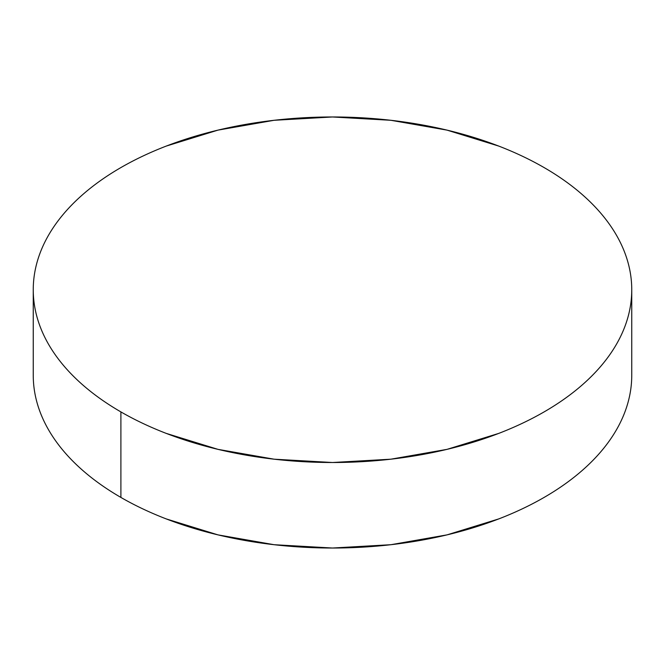 <?xml version="1.0" encoding="UTF-8"?>
<svg xmlns="http://www.w3.org/2000/svg" width="665" height="665" viewBox="0 0 665 665"><rect width="100%" height="100%" fill="white"/><g stroke="black" fill="none" stroke-linecap="round" stroke-linejoin="round"><path stroke-width="1" d="M631.75 375.26C631.75 386.606 629.83 397.836 625.998 408.967C622.166 420.089 616.488 430.895 608.974 441.377C601.451 451.859 592.232 461.809 581.318 471.244C570.404 480.679 557.993 489.407 544.103 497.428C530.205 505.45 515.092 512.607 498.758 518.916L447.021 534.876L390.879 544.71L332.5 548.027L274.121 544.71L217.979 534.876L166.242 518.916C149.908 512.607 134.796 505.45 120.897 497.428C107.007 489.407 94.596 480.679 83.682 471.244C72.768 461.809 63.549 451.859 56.026 441.377C48.512 430.895 42.834 420.089 39.002 408.967C35.17 397.836 33.25 386.606 33.25 375.26A299.25 172.767 0 0 0 120.897 497.428A299.25 172.767 0 0 0 447.021 534.876A299.25 172.767 0 0 0 631.75 375.26L631.75 289.74A299.25 172.767 180 0 1 447.021 449.357A299.25 172.767 180 0 1 120.897 411.909L120.897 497.428L120.897 411.909A299.25 172.767 180 0 1 33.25 289.74A299.25 172.767 180 0 1 217.979 130.124A299.25 172.767 180 0 1 544.103 167.572A299.25 172.767 180 0 1 631.75 289.74C631.75 278.394 629.83 267.164 625.998 256.033C622.166 244.911 616.488 234.105 608.974 223.623C601.451 213.141 592.232 203.191 581.318 193.756C570.404 184.321 557.993 175.593 544.103 167.572C530.205 159.55 515.092 152.393 498.758 146.084L447.021 130.124L390.879 120.29L332.5 116.974L274.121 120.29L217.979 130.124L166.242 146.084C149.908 152.393 134.796 159.55 120.897 167.572C107.007 175.593 94.596 184.321 83.682 193.756C72.768 203.191 63.549 213.141 56.026 223.623C48.512 234.105 42.834 244.911 39.002 256.033C35.17 267.164 33.25 278.394 33.25 289.74C33.25 301.087 35.17 312.317 39.002 323.448C42.834 334.57 48.512 345.376 56.026 355.858C63.549 366.34 72.768 376.299 83.682 385.725C94.596 395.16 107.007 403.888 120.897 411.909C134.796 419.931 149.908 427.088 166.242 433.397L217.979 449.357L274.121 459.191L332.5 462.507L390.879 459.191L447.021 449.357L498.758 433.397C515.092 427.088 530.205 419.931 544.103 411.909C557.993 403.888 570.404 395.16 581.318 385.725C592.232 376.299 601.451 366.34 608.974 355.858C616.488 345.376 622.166 334.57 625.998 323.448C629.83 312.317 631.75 301.087 631.75 289.74M33.25 375.26L33.25 289.74"/></g></svg>
